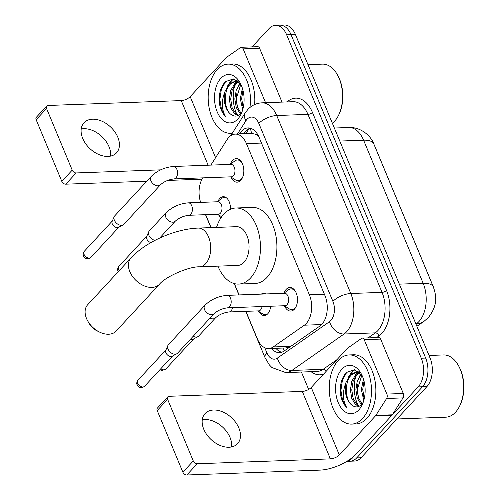 <?xml version="1.0" encoding="UTF-8"?>
<svg xmlns="http://www.w3.org/2000/svg" width="500" height="500" viewBox="0 0 500 500"><rect width="100%" height="100%" fill="white"/><g stroke="black" fill="none" stroke-linecap="round" stroke-linejoin="round"><path stroke-width="0.75" d="M221.006 217.787A11.075 6.756 87.9 0 1 218.625 214.85M218.119 201.1A11.075 6.756 87.9 0 1 219.788 198.475A11.075 6.756 87.9 0 1 223.256 196.713A11.075 6.756 87.9 0 1 230.394 209.275M270.613 306.238A11.075 6.756 87.9 0 1 267.775 313.756A11.075 6.756 87.9 0 1 264.306 315.512A11.075 6.756 87.9 0 1 258.863 311.519M230.362 164.256A11.781 7.188 87.9 0 1 232.519 160.494A11.781 7.188 87.9 0 1 236.213 158.619A11.781 7.188 87.9 0 1 243.438 166.944A11.781 7.188 87.9 0 1 240.763 180.294A11.781 7.188 87.9 0 1 237.075 182.162A11.781 7.188 87.9 0 1 230.831 176.975M284.019 293.15A11.781 7.188 87.9 0 1 286.175 289.381A11.781 7.188 87.9 0 1 289.862 287.512A11.781 7.188 87.9 0 1 297.087 295.837A11.781 7.188 87.9 0 1 294.413 309.181A11.781 7.188 87.9 0 1 290.725 311.056A11.781 7.188 87.9 0 1 284.481 305.863M245.919 311.337L257.456 339.056A20.762 12.669 -92.1 0 0 268.612 348.569A20.762 12.669 -92.1 0 0 273.2 346.956L304.344 325.194A20.762 12.669 -92.1 0 0 306.256 323.506A20.762 12.669 -92.1 0 0 309.387 294.825L246.45 143.619A20.762 12.669 -92.1 0 0 235.294 134.106A20.762 12.669 -92.1 0 0 227.094 139.619L210.863 165.106M257.881 134.863A6.919 4.225 -92.1 0 0 255.113 134.119L251.912 133.494L235.294 134.106M255.113 134.119A20.762 12.669 87.9 0 1 258.775 136.625M434.087 288.931A18.688 11.4 -92.1 0 0 433.281 286.688L375.656 148.262A18.688 11.4 -92.1 0 0 375.044 146.912M268.612 348.569L285.975 347.931L290.031 346.894M205.681 214.675L211.062 227.606M234.375 283.6L239.088 294.925M202.731 177.869A20.762 12.669 -92.1 0 0 200.65 202.394M261.238 294.119A11.075 6.756 87.9 0 1 263.494 293.381A11.075 6.756 87.9 0 1 265.8 293.95M252.094 46.894L269.006 28.619A20.762 12.669 87.9 0 1 275.506 25.319L279.887 25.162A20.762 12.669 87.9 0 1 291.05 34.675L425.662 358.062A20.762 12.669 87.9 0 1 422.525 386.75L356.681 457.919A20.762 12.669 87.9 0 1 350.175 461.219A20.762 12.669 87.9 0 0 356.681 457.919L422.525 386.75A20.762 12.669 87.9 0 0 425.662 358.062L291.05 34.675A20.762 12.669 87.9 0 0 279.887 25.162L284.275 25A20.762 12.669 87.9 0 1 295.431 34.513L430.044 357.9A20.762 12.669 87.9 0 1 426.912 386.587L361.062 457.756A20.762 12.669 87.9 0 1 354.562 461.056L346.887 461.337M271.525 348.462A20.762 12.669 -92.1 0 0 279.531 352.644A20.762 12.669 -92.1 0 0 284.119 351.025L319.931 326A20.762 12.669 -92.1 0 0 321.85 324.312A20.762 12.669 -92.1 0 0 324.981 295.631L259.131 137.431A20.762 12.669 -92.1 0 0 247.969 127.919A20.762 12.669 -92.1 0 0 239.775 133.431L239.444 133.95M236.994 114.562A27.681 16.894 87.9 0 1 234.85 85.119A27.681 16.894 87.9 0 0 236.994 114.562M235.556 82.994A27.681 16.894 87.9 0 1 236.275 81.219A27.681 16.894 87.9 0 0 236.056 81.719M236.312 81.131A27.681 16.894 87.9 0 1 236.719 80.256A27.681 16.894 87.9 0 0 236.312 81.131M358.05 405.381A27.681 16.894 87.9 0 1 355.906 375.938A27.681 16.894 87.9 0 0 358.05 405.381M357.113 372.537A27.681 16.894 87.9 0 1 357.331 372.038A27.681 16.894 87.9 0 0 357.113 372.537M357.369 371.95A27.681 16.894 87.9 0 1 357.775 371.075A27.681 16.894 87.9 0 0 357.369 371.95M275.506 25.319A20.762 12.669 87.9 0 1 286.663 34.831L421.275 358.225A20.762 12.669 87.9 0 1 418.144 386.912L352.294 458.081A20.762 12.669 87.9 0 1 347.075 461.225M308.65 389.438L301.406 372.031M243.825 133.794L244.156 133.275A20.762 12.669 87.9 0 1 250.175 128.15M281.712 352.25A20.762 12.669 87.9 0 1 275.906 348.3M202.262 419.825A22.15 14.963 -137.2 0 1 230.056 437.494A22.15 14.963 -137.2 0 1 231.569 446.944M203.781 429.275A22.15 14.963 42.8 0 0 219.95 445.375A22.15 14.963 42.8 0 0 237.569 443.669A22.15 14.963 42.8 0 0 238.85 427.987A22.15 14.963 42.8 0 0 222.681 411.881A22.15 14.963 42.8 0 0 205.056 413.587A22.15 14.963 42.8 0 0 203.781 429.275M364.212 339.694A3.462 2.112 -92.1 0 0 362.356 338.113L378.794 337.506A3.462 2.112 87.9 0 1 380.65 339.094L364.212 339.694L386.85 394.081L403.294 393.475A3.462 2.112 87.9 0 1 403.05 397.887L392.281 414.8A3.462 2.112 87.9 0 1 392 415.169L355.763 454.331A27.681 11.463 -22.6 0 1 319.981 470.119L186.819 475A3.462 2.338 -137.2 0 1 182.869 472.194L193.269 460.956A3.462 2.338 42.8 0 0 197.219 463.762L330.375 458.881A6.919 2.862 157.4 0 0 339.325 454.938L375.562 415.769A3.462 2.112 -92.1 0 0 375.844 415.4L386.613 398.494A3.462 2.112 -92.1 0 0 386.85 394.081M380.65 339.094L403.294 393.475M362.356 338.113A3.462 2.112 -92.1 0 0 361.587 338.381L347.794 348.019A3.462 2.112 -92.1 0 0 347.475 348.3L311.238 387.463A6.919 2.862 157.4 0 1 302.294 391.413L169.131 396.294A3.462 2.338 42.8 0 0 167.806 396.85A3.462 2.338 42.8 0 0 167.606 399.3L157.206 410.538L182.869 472.194M157.206 410.538A3.462 2.338 -137.2 0 1 157.406 408.088L167.806 396.85M167.606 399.3L193.269 460.956M429.031 355.475L443.469 354.944A31.144 19 87.9 0 1 458.506 365.675L458.981 366.544A29.762 18.156 87.9 0 1 460.375 404.487L459.956 405.387A31.144 19 87.9 0 1 455.5 412.244A31.144 19 87.9 0 1 445.75 417.194L396.944 418.981M458.506 365.675A31.144 19 87.9 0 1 459.956 405.387M338.25 360.438A34.606 21.113 87.9 0 1 349.087 354.938A34.606 21.113 87.9 0 1 370.319 379.394A34.606 21.113 87.9 0 1 362.463 418.606A34.606 21.113 87.9 0 1 351.625 424.106A34.606 21.113 87.9 0 1 330.394 399.656A34.606 21.113 87.9 0 1 338.25 360.438M349.087 354.938L353.469 354.781A34.606 21.113 87.9 0 1 374.7 379.231A34.606 21.113 87.9 0 1 366.844 418.444A34.606 21.113 87.9 0 1 356.006 423.944L351.625 424.106M362.025 375.369L354.475 369.756L346.5 372.45C341.512 377.863 339.538 385.325 340.575 394.837C341.637 400.294 343.669 404.506 346.675 407.475C342.556 400.356 342.319 392.038 345.969 382.512A17.3 10.556 87.9 0 0 352.131 405.281C355.431 407.706 358.581 407.431 361.587 404.456L363.2 402.325M358.831 409.881A24.225 14.781 87.9 0 1 338.225 402.631A24.225 14.781 87.9 0 1 341.881 369.162A24.225 14.781 87.9 0 1 361.163 373.663A24.225 14.781 87.9 0 1 362.294 404.55A24.225 14.781 87.9 0 1 358.831 409.881M359.656 372.656L357.15 374.513L353.175 381.156L351.763 389.925L353.169 398.469L356.9 404.5L359.5 406.1M358.963 372.394L355.781 374.562L351.806 381.206L350.394 389.975L351.8 398.519L355.531 404.55L358.95 406.375M361.869 375.138L357.244 389.725L358.544 397.944L362.025 403.963M361.287 374.338L357.281 381.006L355.869 389.775L357.281 398.312L361.381 404.663M364.019 381.087L362.719 389.525L364.294 398.506M363.45 379.075L361.35 389.575L363.787 400.506M359.1 372.044L356.2 371.994L350.3 374.762L345.969 382.512M356.887 372L351.675 374.712C344.081 381.419 344.994 400.788 352.131 405.281M359.9 372.769L356.2 371.994M360.863 373.812L359.044 377.219M354.263 369.719L352.075 371.5L348.088 377.625M363.162 384.431L362.837 389.619L363.594 396.306M357.688 384.631L357.356 389.819L358.113 396.506M358.175 371.337L357.612 371.944M357.512 372.056L355.581 374.762M352.206 384.837L351.881 390.019L352.631 396.706M354.762 369.812L352.756 371.475L350.106 374.963M346.725 385.037L346.4 390.219L347.15 396.906M346.856 372.119L342.413 380.138L340.919 390.419L342.519 400.188L346.675 407.475M87.644 304.788A19.381 13.094 42.8 0 0 86.525 318.512A19.381 13.094 42.8 0 0 88.025 321.481A19.381 13.094 42.8 0 0 99.425 332.025A19.381 13.094 42.8 0 0 116.094 331.106L159.412 284.288A19.381 13.094 -137.2 0 1 143.994 285.781A19.381 13.094 -137.2 0 1 129.844 271.688A19.381 13.094 -137.2 0 1 130.963 257.969L87.644 304.788M159.412 284.288C164.913 277.087 188.487 266.406 199.575 266.812L237.931 265.406A19.381 11.825 -92.1 0 0 244 262.325A19.381 11.825 -92.1 0 0 248.4 240.369A19.381 11.825 -92.1 0 0 236.513 226.675L198.15 228.081C175.2 228.881 145.919 241.694 130.963 257.969M216.531 227.406A38.069 23.225 87.9 0 1 223.906 214.05A38.069 23.225 87.9 0 1 235.825 208A38.069 23.225 87.9 0 1 259.181 234.9A38.069 23.225 87.9 0 1 250.538 278.031A38.069 23.225 87.9 0 1 238.612 284.081A38.069 23.225 87.9 0 1 217.956 266.137M235.825 208L252.262 207.4A38.069 23.225 87.9 0 1 275.619 234.294A38.069 23.225 87.9 0 1 266.975 277.431A38.069 23.225 87.9 0 1 255.056 283.481L238.612 284.081M99.425 332.025L96.831 330.744A12.456 8.419 -137.2 0 1 89.5 323.963L88.025 321.481M284.281 305.738L289.306 308.906A10.381 6.331 -92.1 0 0 291.769 309.619A10.381 6.331 -92.1 0 0 295.019 307.969A10.381 6.331 -92.1 0 0 296.35 306.006M295.844 292.137A10.381 6.331 -92.1 0 0 291.012 288.869A10.381 6.331 -92.1 0 0 288.6 289.756L283.825 293.288M286.994 304.719A6.231 3.8 -92.1 0 0 288.406 297.663A6.231 3.8 -92.1 0 0 284.587 293.263L227.156 295.363A6.231 3.8 -92.1 0 1 230.362 297.894A6.231 3.8 -92.1 0 1 229.562 306.825A6.231 3.8 -92.1 0 1 227.613 307.812L285.044 305.712A6.231 3.8 -92.1 0 0 286.994 304.719M204.925 305.25A6.231 4.206 -137.2 0 0 204.438 309.337A6.231 4.206 -137.2 0 0 204.562 309.662A6.231 4.206 -137.2 0 0 209.112 314.194A6.231 4.206 -137.2 0 0 214.069 313.712L177.537 353.194A6.231 4.206 -137.2 0 1 176.762 353.787A6.231 4.206 -137.2 0 1 175.144 354.2A6.231 4.206 -137.2 0 1 168.038 349.144A6.231 4.206 -137.2 0 1 167.862 345.55A6.231 4.206 -137.2 0 1 168.394 344.731L204.925 305.25C211.025 299.4 218.438 296.106 227.156 295.363M176.762 353.787L172.244 356.194A4.5 3.038 -137.2 0 1 171.075 356.488A4.5 3.038 -137.2 0 1 165.938 352.837A4.5 3.038 -137.2 0 1 165.812 350.244L167.862 345.55M230.631 176.844L235.65 180.019A10.381 6.331 -92.1 0 0 238.119 180.725A10.381 6.331 -92.1 0 0 241.369 179.075A10.381 6.331 -92.1 0 0 242.7 177.113M242.194 163.25A10.381 6.331 -92.1 0 0 237.356 159.981A10.381 6.331 -92.1 0 0 234.95 160.869L230.175 164.4M233.344 175.831A6.231 3.8 -92.1 0 0 234.756 168.769A6.231 3.8 -92.1 0 0 230.931 164.369L173.506 166.475A6.231 3.8 -92.1 0 1 176.713 169.006A6.231 3.8 -92.1 0 1 175.912 177.931A6.231 3.8 -92.1 0 1 173.962 178.925L231.388 176.819A6.231 3.8 -92.1 0 0 233.344 175.831M151.269 176.363A6.231 4.206 -137.2 0 0 150.781 180.444A6.231 4.206 -137.2 0 0 150.912 180.775A6.231 4.206 -137.2 0 0 155.456 185.3A6.231 4.206 -137.2 0 0 160.413 184.825L123.888 224.3A6.231 4.206 -137.2 0 1 123.112 224.9A6.231 4.206 -137.2 0 1 121.494 225.306A6.231 4.206 -137.2 0 1 114.381 220.25A6.231 4.206 -137.2 0 1 114.213 216.663A6.231 4.206 -137.2 0 1 114.744 215.844L151.269 176.363C157.375 170.512 164.788 167.213 173.506 166.475M123.112 224.9L118.594 227.3A4.5 3.038 -137.2 0 1 117.425 227.6A4.5 3.038 -137.2 0 1 112.287 223.95A4.5 3.038 -137.2 0 1 112.163 221.356L114.213 216.663M210.025 318.087A6.231 4.206 -137.2 0 0 215.512 317.856C219.1 314.606 223.612 312.644 229.062 311.956L258.65 310.875A6.231 3.8 -92.1 0 0 260.6 309.881A6.231 3.8 -92.1 0 0 262.087 306.55M215.512 317.856L198.669 336.062A6.231 4.206 -137.2 0 1 197.894 336.656A6.231 4.206 -137.2 0 1 196.275 337.069A6.231 4.206 -137.2 0 1 193.181 336.287M197.894 336.656L193.375 339.062A4.5 3.038 -137.2 0 1 192.206 339.356A4.5 3.038 -137.2 0 1 190.6 339.075M257.887 310.9L262.913 314.075A10.381 6.331 -92.1 0 0 265.381 314.781A10.381 6.331 -92.1 0 0 267.331 314.194M226.369 197.806A10.381 6.331 -92.1 0 0 224.381 197.362A10.381 6.331 -92.1 0 0 221.969 198.256L217.194 201.781M188.819 215.287L218.412 214.206A6.231 3.8 -92.1 0 0 220.362 213.219A6.231 3.8 -92.1 0 0 221.775 206.156A6.231 3.8 -92.1 0 0 217.956 201.756L188.363 202.844A6.231 3.8 -92.1 0 1 191.569 205.375A6.231 3.8 -92.1 0 1 190.769 214.3A6.231 3.8 -92.1 0 1 188.819 215.287C183.375 215.975 178.863 217.938 175.275 221.188A6.231 4.206 -137.2 0 1 170.319 221.669A6.231 4.206 -137.2 0 1 165.769 217.138A6.231 4.206 -137.2 0 1 165.644 216.812A6.231 4.206 -137.2 0 1 166.131 212.731L149.288 230.931A6.231 4.206 -137.2 0 0 148.756 231.75A6.231 4.206 -137.2 0 0 148.925 235.344A6.231 4.206 -137.2 0 0 155.056 240.338M150.931 242.581A4.5 3.038 -137.2 0 1 146.831 239.037A4.5 3.038 -137.2 0 1 146.706 236.444L148.756 231.75M81.206 129.006A22.15 14.963 -137.2 0 1 109 146.675A22.15 14.963 -137.2 0 1 110.519 156.125M82.725 138.456A22.15 14.963 42.8 0 0 98.894 154.556A22.15 14.963 42.8 0 0 116.512 152.85A22.15 14.963 42.8 0 0 117.794 137.169A22.15 14.963 42.8 0 0 101.625 121.062A22.15 14.963 42.8 0 0 84 122.769A22.15 14.963 42.8 0 0 82.725 138.456M243.156 48.875A3.462 2.112 -92.1 0 0 241.3 47.294L257.738 46.688A3.462 2.112 87.9 0 1 259.594 48.275L243.156 48.875L265.562 102.706M259.594 48.275L282.006 102.106M202.05 179.05A27.681 11.463 -22.6 0 1 198.925 179.3L167.481 180.45M146.781 181.213L65.763 184.181A3.462 2.338 -137.2 0 1 61.812 181.375L72.213 170.138A3.462 2.338 42.8 0 0 76.162 172.944L160.625 169.85M241.3 47.294A3.462 2.112 -92.1 0 0 240.531 47.562L226.737 57.2A3.462 2.112 -92.1 0 0 226.419 57.481L190.181 96.644A6.919 2.862 157.4 0 1 181.238 100.594L48.075 105.475A3.462 2.338 42.8 0 0 46.75 106.031A3.462 2.338 42.8 0 0 46.55 108.481L36.15 119.719L61.812 181.375M36.15 119.719A3.462 2.338 -137.2 0 1 36.35 117.269L46.75 106.031M46.55 108.481L72.213 170.138M307.981 64.656L322.413 64.125A31.144 19 87.9 0 1 337.45 74.856L337.925 75.725A29.762 18.156 87.9 0 1 339.319 113.669L338.9 114.569A31.144 19 87.9 0 1 334.444 121.425A31.144 19 87.9 0 1 332.4 123.331M337.45 74.856A31.144 19 87.9 0 1 338.9 114.569M232.356 133.094A34.606 21.113 87.9 0 1 230.569 133.287A34.606 21.113 87.9 0 1 209.338 108.837A34.606 21.113 87.9 0 1 217.194 69.625A34.606 21.113 87.9 0 1 228.031 64.125A34.606 21.113 87.9 0 1 249.931 107.5M228.031 64.125L232.413 63.963A34.606 21.113 87.9 0 1 254.625 104.544M240.969 84.55L233.419 78.938L225.444 81.631C220.463 87.044 218.487 94.506 219.519 104.019C220.581 109.475 222.619 113.688 225.625 116.656C221.5 109.544 221.262 101.219 224.913 91.694A17.3 10.556 87.9 0 0 231.075 114.462C234.375 116.888 237.525 116.613 240.531 113.637L242.144 111.506M237.775 119.062A24.225 14.781 87.9 0 1 217.169 111.812A24.225 14.781 87.9 0 1 220.825 78.344A24.225 14.781 87.9 0 1 240.106 82.844A24.225 14.781 87.9 0 1 241.238 113.731A24.225 14.781 87.9 0 1 237.775 119.062M238.6 81.838L236.094 83.694L232.119 90.337L230.706 99.106L232.113 107.65L235.844 113.681L238.444 115.281M237.906 81.575L234.725 83.744L230.75 90.388L229.338 99.156L230.744 107.7L234.475 113.731L237.894 115.556M240.812 84.319L236.188 98.906L237.488 107.125L240.969 113.144M240.231 83.519L236.225 90.188L234.812 98.956L236.225 107.494L240.325 113.844M242.963 90.269L241.663 98.706L243.238 107.688M242.394 88.256L240.294 98.756L242.731 109.688M238.044 81.225L235.144 81.175L229.244 83.944L224.913 91.694M235.831 81.181L230.619 83.894C223.025 90.6 223.938 109.969 231.075 114.462M238.844 81.95L235.144 81.175M239.806 82.994L237.987 86.4M233.206 78.9L231.019 80.681L227.031 86.806M242.106 93.612L241.781 98.8L242.537 105.487M236.631 93.812L236.306 99L237.056 105.688M237.119 80.519L236.556 81.125M236.456 81.237L234.525 83.944M231.15 94.019L230.825 99.2L231.575 105.887M233.706 78.994L231.706 80.656L229.05 84.144M225.669 94.219L225.344 99.4L226.094 106.088M225.8 81.3L221.356 89.319L219.862 99.6L221.462 109.369L225.625 116.656M321.613 324.562L304.344 325.194M250.725 128.306A20.762 12.319 32.5 0 0 251.819 133.5M282.925 348.044A20.762 15.306 55.1 0 0 284.506 350.756M324.412 294.269L309.387 294.825M290.875 346.306L273.2 346.956M261.475 143.062L246.45 143.619M415.969 324.087L416.419 323.769A27.681 16.894 -92.1 0 0 418.975 321.519A27.681 16.894 -92.1 0 0 423.156 283.269A24.225 10.025 -22.6 0 1 433.387 287.075C436.544 296.3 437.837 305.475 428.281 317.613L424.056 321.3L416.894 326.306M424.056 321.3A24.225 17.856 55.1 0 1 416.419 323.769L415.844 323.787M399.344 284.144L423.156 283.269L363.594 140.188A27.681 16.894 -92.1 0 0 348.719 127.506C360.65 126.838 371.05 135.869 373.831 143.988A24.225 10.025 157.4 0 0 363.594 140.188L339.781 141.062M295.431 34.513L286.663 34.831M430.044 357.9L421.275 358.225M426.912 386.587L418.144 386.912M361.062 457.756L352.294 458.081M264.769 347.75L266.887 352.831A13.844 8.444 -92.1 0 0 277.381 358.1L329.544 321.65A13.844 8.444 -92.1 0 0 330.819 320.525A13.844 8.444 -92.1 0 0 332.912 301.4L258.825 123.419A13.844 8.444 -92.1 0 0 247.05 119.275A13.844 8.444 -92.1 0 0 245.919 120.756L237.469 134.025M258.825 123.419A13.844 5.731 157.4 0 1 276.712 115.525L350.8 293.506A27.681 16.894 87.9 0 1 346.625 331.756A27.681 16.894 87.9 0 1 344.069 334.006L375.306 332.856A27.681 16.894 -92.1 0 0 377.856 330.613A27.681 16.894 -92.1 0 0 382.038 292.362L307.95 114.381A27.681 16.894 -92.1 0 0 293.075 101.7L261.837 102.844A27.681 16.894 87.9 0 1 276.712 115.525L307.95 114.381A3.462 1.431 -22.6 0 0 312.425 112.406L386.506 290.387A3.462 1.431 -22.6 0 1 382.038 292.362L350.8 293.506A13.844 5.731 157.4 0 0 332.912 301.4M261.837 102.844C256.344 103.156 251.681 105.369 247.85 109.475L245.206 112.919A13.844 8.213 32.5 0 0 245.919 120.756M386.506 290.387A31.144 19 87.9 0 1 381.806 333.419A31.144 19 87.9 0 1 378.931 335.95L376.587 337.587M323.644 374.062A31.144 19 87.9 0 1 311.069 371.681M287.113 101.919A31.144 19 87.9 0 1 312.425 112.406M329.544 321.65A13.844 10.206 55.1 0 0 344.069 334.006L291.906 370.45L323.144 369.306L336.994 359.631M277.381 358.1A13.844 10.206 55.1 0 0 291.906 370.45A27.681 16.894 87.9 0 1 285.794 372.606L317.025 371.463A27.681 16.894 -92.1 0 0 323.144 369.306A3.462 2.55 -124.9 0 1 326.256 371.231M368.088 337.9L375.306 332.856A3.462 2.55 -124.9 0 1 378.931 335.95M266.887 352.831A13.844 5.731 157.4 0 0 265.069 357.75L269.356 364.9L271.944 367.55L285.794 372.606M244.156 133.275L239.775 133.431M302.294 391.413L330.375 458.881M311.238 387.463L339.325 454.938M392 415.169L375.562 415.769M197.219 463.762L186.819 475M375.844 415.4L392.281 414.8M403.05 397.887L386.613 398.494M199.575 266.812A19.381 11.825 -92.1 0 0 205.644 263.731A19.381 11.825 -92.1 0 0 208.569 236.962A19.381 11.825 -92.1 0 0 198.15 228.081M137.988 380.144C136.738 381.906 136.45 383.5 137.137 384.925L138.212 386.481C138.412 386.556 140.387 389.269 144.594 386.256A4.5 3.038 -137.2 0 1 141.012 386.6A4.5 3.038 -137.2 0 1 137.731 383.331A4.5 3.038 -137.2 0 1 137.988 380.144L165.963 349.913M137.137 384.925A4.5 1.863 -22.6 0 1 137.731 383.331M84.338 251.25C83.081 253.019 82.8 254.613 83.488 256.038L84.556 257.587C84.763 257.663 86.737 260.375 90.938 257.362A4.5 3.038 -137.2 0 1 87.362 257.712A4.5 3.038 -137.2 0 1 84.075 254.438A4.5 3.038 -137.2 0 1 84.338 251.25L112.306 221.019M83.488 256.038A4.5 1.863 -22.6 0 1 84.075 254.438M159.85 369.762L161.919 370.538L165.725 369.125A4.5 3.038 -137.2 0 1 160.837 368.7M229.062 311.956A6.231 3.8 -92.1 0 0 231.012 310.969A6.231 3.8 -92.1 0 0 232.494 307.638M119.244 270.637A4.5 3.038 -137.2 0 1 118.619 269.531A4.5 3.038 -137.2 0 1 118.881 266.344L146.85 236.112M118.294 271.663L118.031 271.125A4.5 1.863 -22.6 0 1 118.619 269.531M181.238 100.594L208.131 165.206M190.181 96.644L215.588 157.681M76.162 172.944L65.763 184.181M249.069 128.6L245.812 133.719M373.831 143.988L433.387 287.075M348.719 127.506L334.363 128.031M205.512 214.681L210.9 227.613M234.181 283.55L238.919 294.931M245.75 311.344L265.069 357.75M245.206 112.919L230.669 135.744M291.012 288.869L293.306 288.788M291.769 309.619L294.069 309.531M214.069 313.712C217.65 310.462 222.169 308.5 227.613 307.812M144.594 386.256L172.562 356.025M237.356 159.981L239.656 159.894M238.119 180.725L240.419 180.644M160.413 184.825C164 181.575 168.519 179.606 173.962 178.925M90.938 257.362L118.912 227.131M265.381 314.781L266.631 314.738M165.725 369.125L193.694 338.894M224.381 197.362L225.631 197.319M217.65 214.231L221.694 216.788M166.131 212.731C172.231 206.875 179.644 203.581 188.363 202.844M175.275 221.188L159.644 238.081M118.881 266.344C117.625 268.106 117.344 269.7 118.031 271.125M230.569 133.287L232.275 133.225"/></g></svg>
